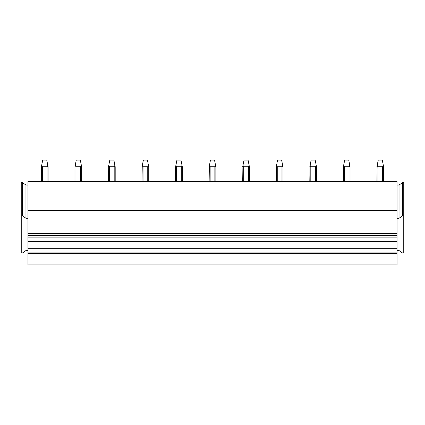 <?xml version="1.0" encoding="UTF-8"?>
<svg xmlns="http://www.w3.org/2000/svg" width="425" height="425" viewBox="0 0 425 425"><rect width="100%" height="100%" fill="white"/><g stroke="black" fill="none" stroke-linecap="round" stroke-linejoin="round"><path stroke-width="0.64" d="M27.96 185.061L25.946 185.061L22.594 182.686L21.25 182.686L21.25 252.912L22.594 252.912L25.946 250.543L27.96 250.543M27.96 218.275L25.946 218.275L22.594 215.905L21.25 215.905M22.594 182.686L22.594 215.905M25.946 185.061L25.946 218.275M397.04 185.061L399.054 185.061L402.406 182.686L403.75 182.686L403.75 252.912L402.406 252.912L399.054 250.543L397.04 250.543M397.04 218.275L399.054 218.275L402.406 215.905L403.75 215.905M402.406 182.686L402.406 215.905M399.054 185.061L399.054 218.275M27.96 253.544L27.96 264.934L397.04 264.934L397.04 233.617L27.96 233.617L27.96 253.544L397.04 253.544M27.96 210.322L397.04 210.322L397.04 181.539L27.96 181.539L27.96 233.617M397.04 210.322L397.04 233.617M27.96 252.121L397.04 252.121M27.96 248.327L397.04 248.327M27.96 241.682L397.04 241.682M27.96 237.888L397.04 237.888M42.388 181.539L42.388 166.775L41.677 165.304L42.723 160.066L46.75 160.066L48.094 166.775L48.094 181.539M47.292 166.669L47.52 166.281M42.388 166.775L47.085 166.775L47.797 165.304M41.379 181.539L41.379 166.775L41.677 165.304M75.942 181.539L75.942 166.775L75.23 165.304L76.277 160.066L80.304 160.066L81.642 166.775L81.642 181.539M80.84 166.669L81.074 166.281M75.942 166.775L80.638 166.775L81.35 165.304M74.933 181.539L74.933 166.775L75.23 165.304M109.496 181.539L109.496 166.775L108.784 165.304L109.831 160.066L113.858 160.066L115.196 166.775L115.196 181.539M114.394 166.669L114.628 166.281M109.496 166.775L114.192 166.775L114.904 165.304M108.487 181.539L108.704 165.681M108.487 166.775L108.784 165.304M143.044 181.539L143.044 166.775L142.333 165.304L143.379 160.066L147.406 160.066L148.75 166.775L148.75 181.539M147.948 166.669L148.182 166.281M143.044 166.775L147.746 166.775L148.458 165.304M142.04 181.539L142.258 165.681M142.04 166.775L142.333 165.304M176.598 181.539L176.598 166.775L175.886 165.304L176.933 160.066L180.96 160.066L182.304 166.775L182.304 181.539M181.502 166.669L181.73 166.281M176.598 166.775L181.294 166.775L182.006 165.304M175.886 165.304L175.594 166.775L175.594 181.539L175.812 165.681M210.152 181.539L210.152 166.775L209.44 165.304L210.487 160.066L214.513 160.066L215.857 166.775L215.857 181.539M215.055 166.669L215.284 166.281M210.152 166.775L214.848 166.775L215.56 165.304M209.44 165.304L209.143 166.775L209.143 181.539L209.366 165.681M243.706 181.539L243.706 166.775L242.994 165.304L244.04 160.066L248.067 160.066L249.406 166.775L249.406 181.539M248.604 166.669L248.837 166.281M243.706 166.775L248.402 166.775L249.114 165.304M242.696 181.539L242.914 165.681M242.696 166.775L242.994 165.304M277.254 181.539L277.254 166.775L276.542 165.304L277.594 160.066L281.621 160.066L282.96 166.775L282.96 181.539M282.158 166.669L282.391 166.281M277.254 166.775L281.956 166.775L282.668 165.304M276.25 181.539L276.468 165.681M276.25 166.775L276.542 165.304M310.808 181.539L310.808 166.775L310.096 165.304L311.142 160.066L315.169 160.066L316.513 166.775L316.513 181.539M315.711 166.669L315.945 166.281M310.808 166.775L315.504 166.775L316.216 165.304M309.804 181.539L310.022 165.681M309.804 166.775L310.096 165.304M344.362 181.539L344.362 166.775L343.65 165.304L344.696 160.066L348.723 160.066L350.067 166.775L350.067 181.539M349.265 166.669L349.493 166.281M344.362 166.775L349.058 166.775L349.77 165.304M343.358 181.539L343.575 165.681M343.358 166.775L343.65 165.304M377.915 181.539L377.915 166.775L377.203 165.304L378.25 160.066L382.277 160.066L383.621 166.775L383.621 181.539M382.819 166.669L383.047 166.281M377.915 166.775L382.612 166.775L383.323 165.304M376.906 181.539L377.129 165.681M376.906 166.775L377.203 165.304M27.96 235.514L397.04 235.514M47.085 181.539L47.085 166.775M80.638 181.539L80.638 166.775M114.192 181.539L114.192 166.775M147.746 181.539L147.746 166.775M181.294 181.539L181.294 166.775M214.848 181.539L214.848 166.775M248.402 181.539L248.402 166.775M281.956 181.539L281.956 166.775M315.504 181.539L315.504 166.775M349.058 181.539L349.058 166.775M382.612 181.539L382.612 166.775"/></g></svg>
